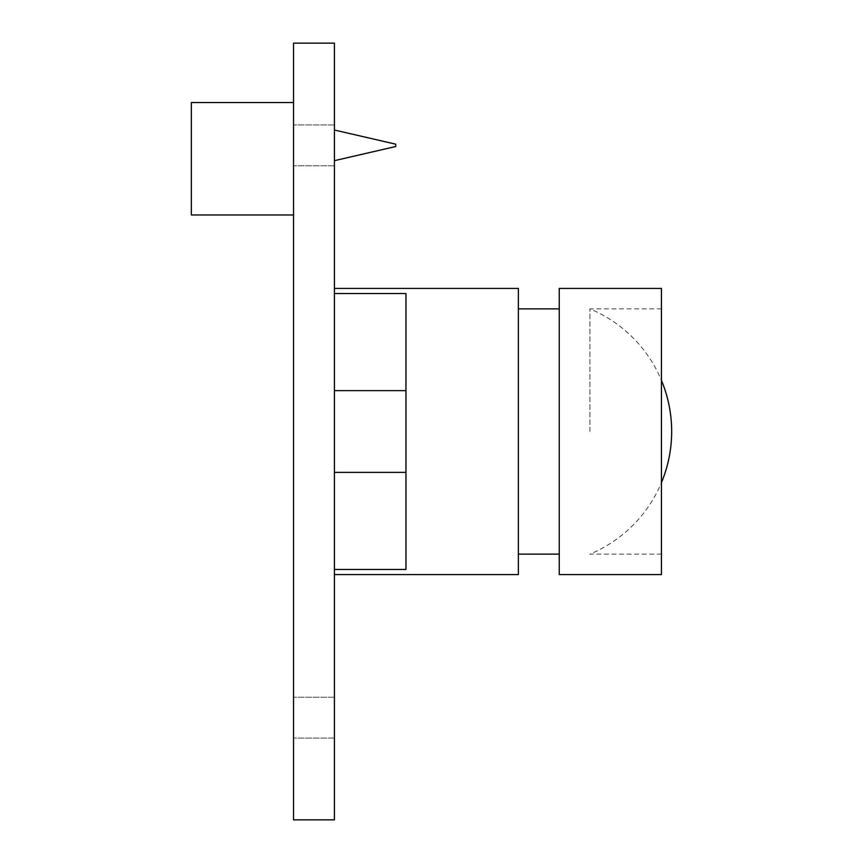 <?xml version="1.0" encoding="UTF-8"?>
<svg xmlns="http://www.w3.org/2000/svg" width="863" height="863" viewBox="0 0 863 863"><rect width="100%" height="100%" fill="white"/><g stroke="black" fill="none" stroke-linecap="round" stroke-linejoin="round"><path stroke-width="0.65" stroke-dasharray="4.32 3.24" d="M589.904 431.5L589.904 308.868L589.904 431.5M661.446 574.575L661.446 288.425M559.246 574.575L559.246 288.425M334.413 160.68L395.729 146.516L334.413 160.68L334.413 145.351L334.413 165.782L334.413 124.908L334.413 160.68L395.729 146.516L395.729 144.175L395.729 145.351L395.729 144.175L395.729 145.351L395.729 144.175L395.729 145.351L395.729 144.175L334.413 130.022L334.413 145.351L334.413 130.022L334.413 145.351L334.413 130.022L334.413 145.351L334.413 130.022L334.413 145.351L334.413 130.022L395.729 144.175L334.413 130.022M334.413 569.461L405.955 569.461L405.955 472.374L334.413 472.374L405.955 472.374L405.955 293.539L405.955 569.461L405.955 390.626L334.413 390.626L334.413 569.461L405.955 569.461L334.413 569.461L334.413 574.575L334.413 293.539L334.413 390.626L405.955 390.626L334.413 390.626M293.539 717.649L293.539 738.092L293.539 717.649M334.413 717.649L334.413 738.092L334.413 717.649M293.539 145.351L293.539 124.908L293.539 145.351M518.372 574.575L518.372 288.425M334.413 819.85L334.413 43.15L293.539 43.15L293.539 819.85L334.413 819.85M334.413 293.539L334.413 288.425L334.413 293.539L405.955 293.539L334.413 293.539L405.955 293.539L405.955 390.626M405.955 472.374L334.413 472.374M293.539 214.963L293.539 102.546L293.539 214.963L191.338 214.963L191.338 102.546L293.539 102.546M661.446 431.5L661.446 554.132L661.446 431.5M661.446 554.132L589.904 554.132A132.859 132.859 0 0 0 661.446 482.6M661.446 308.868L589.904 308.868A132.859 132.859 0 0 1 661.446 380.4M334.413 697.218L293.539 697.218L334.413 697.218M334.413 124.908L293.539 124.908L334.413 124.908M334.413 738.092L293.539 738.092L334.413 738.092M334.413 165.782L293.539 165.782L334.413 165.782"/><path stroke-width="1.29" d="M661.446 431.5L661.446 574.575L559.246 574.575L559.246 288.425L661.446 288.425L661.446 431.5M334.413 130.022L395.729 144.175L395.729 146.516L334.413 160.68M334.413 288.425L518.372 288.425L518.372 574.575L334.413 574.575M334.413 43.15L334.413 819.85L293.539 819.85L293.539 43.15L334.413 43.15M334.413 293.539L405.955 293.539L405.955 472.374L334.413 472.374M405.955 390.626L334.413 390.626M405.955 472.374L405.955 569.461L334.413 569.461M293.539 102.546L191.338 102.546L191.338 214.963L293.539 214.963M661.446 482.6A132.859 132.859 0 0 0 661.446 380.4M559.246 554.132L518.372 554.132M559.246 308.868L518.372 308.868"/></g></svg>
